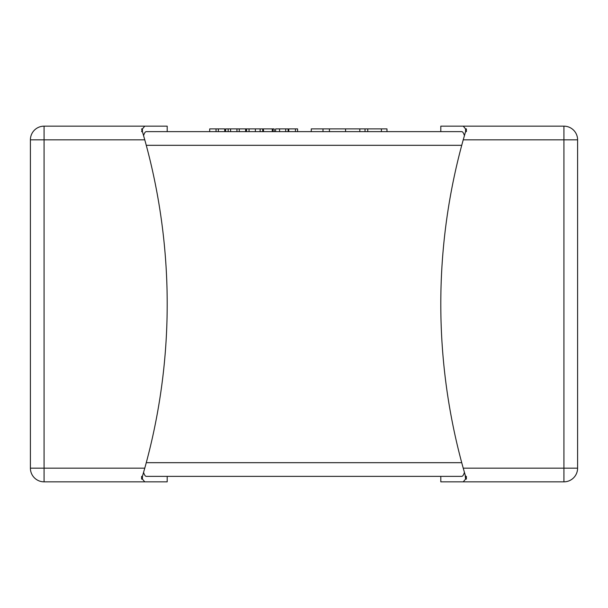 <?xml version="1.0" encoding="UTF-8"?>
<svg xmlns="http://www.w3.org/2000/svg" width="608" height="608" viewBox="0 0 608 608"><rect width="100%" height="100%" fill="white"/><g stroke="black" fill="none" stroke-linecap="round" stroke-linejoin="round"><path stroke-width="0.91" d="M440.8 126.16L463.228 126.16L440.8 126.16L440.8 131.632L386.984 131.632L386.984 128.896L381.406 128.896L381.406 131.632M381.406 128.896L311.258 128.896L311.258 131.632L297.593 131.632L297.593 128.896L295.435 128.896L295.435 131.632M288.785 131.632L288.785 128.896L288.61 131.632L288.101 131.632L288.101 128.896L285.692 128.896L285.692 131.632M285.692 128.896L275.606 128.896L275.606 131.632L274.2 131.632L274.185 128.896L274.185 131.632M245.617 131.632L245.617 128.896L225.636 128.896L225.636 131.632L224.709 131.632L224.709 128.896L218.356 128.896L218.356 131.632M218.356 128.896L209.692 128.896L209.692 131.632L167.2 131.632L167.2 126.16L144.772 126.16L167.2 126.16M143.587 135.637C144.37 133.023 145.266 131.685 146.27 131.632L461.73 131.632C462.734 131.685 463.63 133.023 464.413 135.637M142.424 479.104L141.618 479.104L141.618 476.368L142.424 476.368L142.424 479.104L144.772 481.84L167.2 481.84L44.08 481.84A13.68 13.68 0 0 1 30.4 468.16L30.4 139.84A13.68 13.68 0 0 1 44.08 126.16L144.772 126.16L142.424 128.896L141.618 128.896L142.424 131.632L141.618 131.632L141.998 130.165A612.051 612.051 0 0 1 142.424 131.632L142.842 133.046M142.842 474.954L142.424 476.368A612.051 612.051 0 0 1 141.998 477.835L144.772 468.16A612.051 612.051 0 0 0 144.772 139.84L142.424 131.632L142.424 128.896M464.413 472.363C463.63 474.977 462.734 476.315 461.73 476.368L146.27 476.368C145.266 476.315 144.37 474.977 143.587 472.363M167.2 481.84L167.2 476.368L440.8 476.368L440.8 481.84L463.228 481.84L440.8 481.84M466.382 476.368L465.576 476.368L466.002 477.835A612.051 612.051 0 0 1 465.576 476.368L463.228 468.16A612.051 612.051 0 0 1 463.228 139.84L465.576 131.632L465.576 128.896L463.228 126.16L563.92 126.16A13.68 13.68 0 0 1 577.6 139.84L577.6 468.16A13.68 13.68 0 0 1 563.92 481.84L463.228 481.84L465.576 479.104L466.382 479.104L466.366 476.452M465.576 128.896L466.382 128.896L466.382 131.632L465.576 131.632L465.158 133.046M465.576 479.104L465.158 474.954M465.576 131.632A612.051 612.051 0 0 1 466.002 130.165L465.576 131.632M288.785 128.896L295.435 128.896M245.617 128.896L263.287 128.896L263.287 131.632M263.287 128.896L263.667 131.632M263.667 128.896L272.262 128.896L272.262 131.632M246.544 128.896L246.544 131.632M260.133 128.896L260.133 131.632M236.953 128.896L236.953 131.632M230.592 128.896L230.592 131.632M239.256 128.896L239.256 131.632M272.262 128.896L274.185 128.896M262.717 128.896L262.717 131.632M216.045 128.896L216.045 131.632M323.008 128.896L323.008 131.632M329.422 128.896L329.422 131.632M365.028 128.896L365.028 131.632M144.772 139.84L44.08 139.84L44.08 468.16L144.772 468.16M44.08 481.84L44.08 468.16L30.4 468.16A13.68 13.68 0 0 0 44.08 481.84M30.4 139.84L44.08 139.84L44.08 126.16M146.27 462.688L461.73 462.688M461.73 145.312L146.27 145.312M463.228 468.16L563.92 468.16L563.92 139.84L463.228 139.84M563.92 126.16L563.92 139.84L577.6 139.84A13.68 13.68 0 0 0 563.92 126.16M577.6 468.16L563.92 468.16L563.92 481.84M279.558 128.896L279.558 131.632M249.06 128.896L249.06 131.632M255.368 128.896L255.368 131.632M272.848 128.896L272.848 131.632M228.152 128.896L228.152 131.632M345.564 128.896L345.564 131.632M359.807 128.896L359.807 131.632M367.756 128.896L367.756 131.632"/></g></svg>
